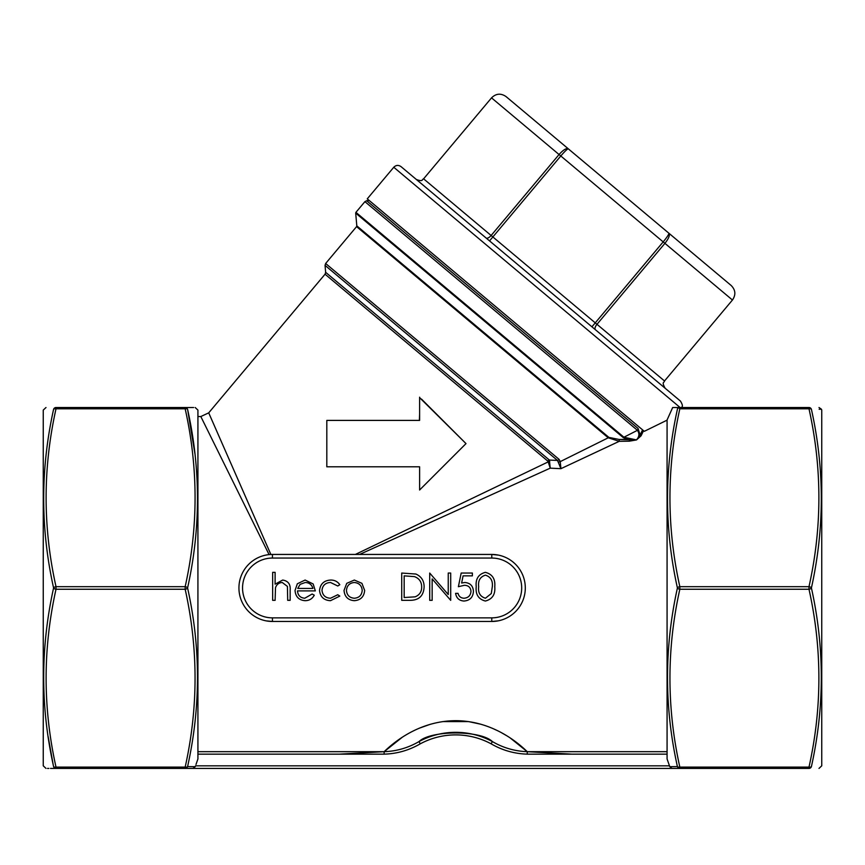 <?xml version="1.0" encoding="UTF-8"?>
<svg xmlns="http://www.w3.org/2000/svg" width="865" height="865" viewBox="0 0 865 865"><rect width="100%" height="100%" fill="white"/><g stroke="black" fill="none" stroke-linecap="round" stroke-linejoin="round"><path stroke-width="1.3" d="M680.095 407.512L393.77 167.259C396.008 165.053 398.43 164.847 401.025 166.621L680.452 401.09C684.28 407.491 681.306 406.539 681.09 408.345M393.77 167.259L367.257 198.853L644.306 431.321L667.077 420.152M643.56 430.694L641.062 435.819L636.521 439.928L629.32 441.182L619.243 441.323L560.92 468.679L550.237 468.149L359.591 554.443M498.327 555.092L491.785 554.443A33.508 33.508 0 0 1 525.304 587.962A33.508 33.508 0 0 1 491.785 621.47L498.327 620.832M266.096 620.865L272.443 621.47A33.508 33.508 0 0 1 238.935 587.962A33.508 33.508 0 0 1 272.443 554.443L491.785 554.443A33.508 33.508 0 0 1 525.304 587.962A33.508 33.508 0 0 1 491.785 621.47L272.443 621.47A33.508 33.508 0 0 1 238.935 587.962A33.508 33.508 0 0 1 272.443 554.443L272.443 558.055A29.907 29.907 0 0 0 242.546 587.962A29.907 29.907 0 0 0 272.443 617.859L491.785 617.859A29.907 29.907 0 0 0 521.692 587.962A29.907 29.907 0 0 0 491.785 558.055L272.443 558.055M269.08 554.616L200.821 416.541L269.08 554.616M402.29 737.24L384.147 751.685C393.424 742.667 418.952 720.859 455.671 720.675C492.38 720.815 518.005 742.678 527.25 751.685L510.264 738.007M506.663 735.704L501.084 732.482M498.381 731.076L492.304 728.265M481.048 724.275L468.668 721.615M468.571 721.594L442.826 721.594M430.381 724.265L419.233 728.211M410.67 732.287L408.875 733.271M667.077 419.979L667.077 758.951L669.78 766.682L677.414 766.595C664.223 707.256 664.223 647.712 677.414 587.962C664.104 527.845 664.234 467.695 677.803 407.512L672.678 407.512L667.077 419.979M677.803 407.512L808.991 407.512C822.183 407.512 822.183 407.512 808.991 407.512A2.573 2.541 90 0 1 811.413 409.329C824.605 409.177 824.605 409.177 811.413 409.329C824.605 468.668 824.605 528.212 811.413 587.962C824.605 647.452 824.605 706.997 811.413 766.595C824.605 766.747 824.605 766.747 811.413 766.595C824.605 766.747 824.605 766.747 811.413 766.595A2.573 2.541 90 0 1 808.991 768.412C822.183 768.412 822.183 768.412 808.991 768.412L679.836 768.412L808.991 768.412L808.991 767.114C822.183 707.83 822.183 648.534 808.991 589.249L679.836 589.249C666.655 648.534 666.655 707.83 679.836 767.114A2.573 1.265 168.1 0 1 677.414 766.595A2.573 2.541 90 0 0 679.836 768.412L671.986 768.412L679.836 768.412L679.836 767.114L808.991 767.114A2.573 1.265 11.9 0 0 811.413 766.595M819.155 409.242L821.426 409.21L821.75 410.086L821.75 765.828L819.004 768.412M45.996 407.512L43.25 410.086L43.25 765.828L45.996 768.412M419.028 741.565L419.601 741.262L419.028 741.565A77.331 77.331 0 0 1 492.369 741.565C480.637 730.092 430.684 730.125 419.028 741.565L420.249 743.835C409.004 750.333 396.97 753.772 384.147 754.15L339.372 754.15L384.147 751.685C396.527 751.263 408.15 747.89 419.028 741.565A77.331 77.331 0 0 1 492.369 741.565L491.807 741.262M355.374 554.443L548.194 461.888L547.794 461.11L325.056 274.205L208.714 412.854L200.821 416.541L197.923 416.541M270.875 554.487L208.714 412.854L270.875 554.487L272.443 554.443M413.102 466.808L419.611 466.808L419.611 490.001L466.008 443.604L419.611 397.63M419.611 414.075L419.395 420.401M419.611 490.001L466.008 443.604L421.536 399.122M419.611 467.23L419.611 483.654M326.808 431.581L326.808 466.808L401.414 466.808M407.815 420.401L383.303 420.401M333.047 420.401L326.808 420.401L326.808 466.808L419.611 466.808M195.176 407.512L197.923 410.086L197.923 758.951L196.009 764.411M194.939 453.801L187.586 409.329C200.777 409.177 200.777 409.177 187.586 409.329C200.777 468.808 200.777 528.353 187.586 587.962C200.777 647.452 200.777 706.997 187.586 766.595L195.22 766.682L195.512 765.828L669.488 765.828M197.425 760.378L197.923 758.951M48.181 736.71L53.23 764.909M669.78 766.682L671.986 768.412L56.009 768.412A2.573 2.541 -90 0 1 53.587 766.595C40.395 766.747 40.395 766.747 53.587 766.595C40.395 707.256 40.395 647.712 53.587 587.962C40.395 528.472 40.395 468.927 53.587 409.329C40.395 409.177 40.395 409.177 53.587 409.329C40.395 409.177 40.395 409.177 53.587 409.329A2.573 2.541 -90 0 1 56.009 407.512C42.818 407.512 42.818 407.512 56.009 407.512L185.164 407.512C198.345 407.512 198.345 407.512 185.164 407.512A2.573 2.541 90 0 1 187.586 409.329A2.573 1.265 168.1 0 0 185.164 408.799L56.009 408.799C42.818 468.095 42.818 527.38 56.009 586.675L185.164 586.675C198.366 527.261 198.366 467.965 185.164 408.799L185.164 407.512L193.619 407.512M56.009 589.249C42.818 648.534 42.818 707.83 56.009 767.114L185.164 767.114C198.345 707.83 198.345 648.534 185.164 589.249L56.009 589.249A2.573 1.265 -168.1 0 1 53.587 587.962A2.573 1.265 -11.9 0 1 56.009 586.675L56.009 589.249M50.494 768.412L56.009 768.412C42.818 768.412 42.818 768.412 56.009 768.412L56.009 767.114A2.573 1.265 -11.9 0 1 53.587 766.595M47.543 768.412L48.84 768.412M185.164 768.412L185.164 767.114A2.573 1.265 -168.1 0 0 187.586 766.595A2.573 2.541 -90 0 1 185.164 768.412L193.014 768.412L195.22 766.682M679.836 408.799C666.655 468.095 666.655 527.38 679.836 586.675A2.573 1.265 168.1 0 0 677.414 587.962A2.573 1.265 -168.1 0 0 679.836 589.249L679.836 586.675L808.991 586.675C822.183 527.38 822.183 468.095 808.991 408.799L679.836 408.799L677.976 407.512M558.628 461.932A2.573 1.514 -3.2 0 0 560.239 461.618L608.236 437.798L356.575 226.619L325.64 263.49L559.114 459.401L560.239 461.618L560.92 468.679L557.525 460.45A2.573 1.838 -50 0 0 559.114 459.401M641.062 435.819A1.027 0.897 -155.2 0 1 640.089 435.041L636.521 439.928A1.027 0.692 -55.6 0 0 636.489 439.917L619.232 439.474L627.644 439.355L623.265 437.614A1.027 0.897 -50 0 0 623.924 437.225L636.478 439.907C639.332 436.717 639.646 433.527 637.429 430.316L623.924 437.225L637.429 430.316A2.573 2.314 -50 0 0 638.078 428.489L640.089 435.041L642.565 429.873M272.659 600.332L272.659 572.349L275.113 572.349L275.113 584.167L282.693 580.047C288.186 580.934 290.672 584.297 290.153 590.157L290.153 600.332L287.699 600.332L287.418 586.416L282.271 582.491C278.833 582.74 276.573 584.491 275.492 587.778L275.113 600.332L272.659 600.332M304.772 598.234L312.114 594.039L314.287 595.185C312.297 598.818 309.227 600.656 305.075 600.688C298.858 600.159 295.516 596.731 295.052 590.417L297.344 583.767L305.14 580.047L313.162 583.972L315.336 590.892L297.495 590.892C297.874 595.39 300.296 597.845 304.772 598.234M297.755 588.438L312.892 588.438C311.8 584.632 309.259 582.653 305.259 582.491L300.123 584.362L297.755 588.438M330.69 580.047C334.593 580.015 337.631 581.583 339.815 584.718L337.772 585.994L330.517 582.491C325.435 582.751 322.591 585.356 321.985 590.308C322.58 595.325 325.424 597.964 330.527 598.234L337.772 594.742L339.815 596.082L330.495 600.688C323.943 600.332 320.288 596.947 319.531 590.525C320.277 583.929 323.997 580.437 330.69 580.047M346.746 583.345L354.347 580.047L361.916 583.334L364.652 590.417C364.079 596.731 360.64 600.159 354.347 600.688C348.044 600.159 344.594 596.742 344.021 590.417L346.746 583.345M354.336 582.491C349.525 582.978 346.908 585.616 346.465 590.438C346.908 595.239 349.536 597.834 354.336 598.234C359.137 597.834 361.754 595.239 362.208 590.438C361.765 585.627 359.137 582.978 354.336 582.491M410.183 600.332L401.728 600.332L401.728 573.052L415.892 574.036C421.428 576.523 424.164 580.858 424.11 587.032C423.601 595.823 418.952 600.245 410.183 600.332M404.171 597.531L415.103 596.839C419.482 595.088 421.677 591.822 421.666 587.032C421.644 581.875 419.244 578.404 414.476 576.62L404.171 575.852L404.171 597.531M432.154 600.332L429.71 600.332L429.71 573.052L448.243 594.525L448.243 573.052L450.697 573.052L450.697 600.332L432.154 578.912L432.154 600.332M461.186 573.052L472.377 573.052L472.377 575.852L463.099 575.852L461.629 583.021L464.84 582.491C470.257 582.978 473.123 585.951 473.425 591.422C473.004 597.38 469.836 600.58 463.91 601.034C459.164 600.656 456.396 598.093 455.596 593.336L458.039 593.336C458.818 596.45 460.818 598.083 464.062 598.234C468.3 597.856 470.614 595.553 470.982 591.314C470.592 587.411 468.408 585.4 464.397 585.291L458.385 586.697L461.186 573.052M485.351 601.034C478.475 599.218 475.436 594.439 476.226 586.708C475.426 578.955 478.464 574.176 485.351 572.349C492.304 574.133 495.45 578.923 494.769 586.708C495.45 594.471 492.304 599.25 485.351 601.034M478.68 586.697C477.923 592.741 480.172 596.58 485.427 598.234L491.288 593.552L492.315 586.697C492.942 580.674 490.65 576.825 485.427 575.149C480.172 576.793 477.923 580.642 478.68 586.697M491.147 743.835L492.369 741.565C503.095 747.836 514.718 751.209 527.25 751.685L572.024 754.15L527.25 754.15C514.307 753.739 502.273 750.301 491.147 743.835A74.758 74.758 0 0 0 420.249 743.835M56.009 407.512L56.009 408.799A2.573 1.265 -168.1 0 0 53.587 409.329M811.413 587.962A2.573 1.265 168.1 0 1 808.991 589.249L808.991 586.675A2.573 1.265 11.9 0 1 811.413 587.962M811.413 409.329A2.573 1.265 168.1 0 0 808.991 408.799L808.991 407.512M547.794 461.11A2.573 1.795 -50 0 1 549.372 460.05L557.525 460.45L325.045 265.371L325.651 272.324L549.372 460.05L550.237 468.149L548.194 461.888A2.573 1.449 -3.5 0 1 549.772 461.596M608.906 437.398L619.232 439.474L619.243 441.323L608.236 437.798A1.027 0.876 -50 0 1 608.906 437.398L356.812 225.873L355.688 213.104L623.265 437.614M419.611 397.197L419.611 420.401L326.808 420.401M506.057 96.588L731.174 285.493C735.585 289.98 736.007 294.824 732.45 300.014L664.915 243.346C668.807 238.405 670.126 235.031 668.883 233.226L568.348 148.867C566.359 147.947 563.256 149.84 559.06 154.532L491.536 97.864C496.023 93.463 500.867 93.031 506.057 96.588M187.586 587.962A2.573 1.265 -168.1 0 0 185.164 586.675L185.164 589.249A2.573 1.265 168.1 0 0 187.586 587.962M565.461 150.899L566.748 149.742M667.38 236.415L668.299 234.956M568.348 148.867C567.418 148.845 564.899 151.213 560.801 155.981L492.866 236.945L595.25 322.861L663.185 241.897L560.801 155.981L559.06 154.532L491.125 235.496L423.601 178.828L491.536 97.864M668.883 233.226C669.067 234.145 667.164 237.032 663.185 241.897L664.915 243.346L596.98 324.31L664.515 380.978L732.45 300.014M197.923 751.685L384.147 751.685L384.147 754.15M527.25 751.685L667.077 751.685L527.25 751.685L527.25 754.15M629.807 438.825L629.32 441.182M627.644 439.355A1.027 0.606 -76.4 0 0 628.25 438.328M637.429 430.316L364.911 201.642L355.926 212.347L623.924 437.225M667.077 754.15L572.024 754.15M339.372 754.15L197.923 754.15M272.443 617.859L272.443 621.47M491.785 617.859L491.785 621.47M491.785 554.443L491.785 558.055M369.225 200.507L366.663 200.734L638.078 428.489M595.401 329.716A5.158 2.271 130 0 1 596.98 324.31L595.25 322.861L591.93 326.808M489.547 240.903L492.866 236.945L491.125 235.496A5.158 2.271 130 0 1 486.076 237.983M821.426 409.21L819.004 407.512M664.515 380.978C664.385 382.936 661.249 381.357 665.153 388.244M423.601 178.828C421.861 179.358 423.309 182.115 416.335 179.466M366.663 200.734L364.911 201.642M325.64 263.49L325.045 265.371M325.651 272.324L325.056 274.205M356.812 225.873L356.575 226.619M355.926 212.347L355.688 213.104"/></g></svg>
